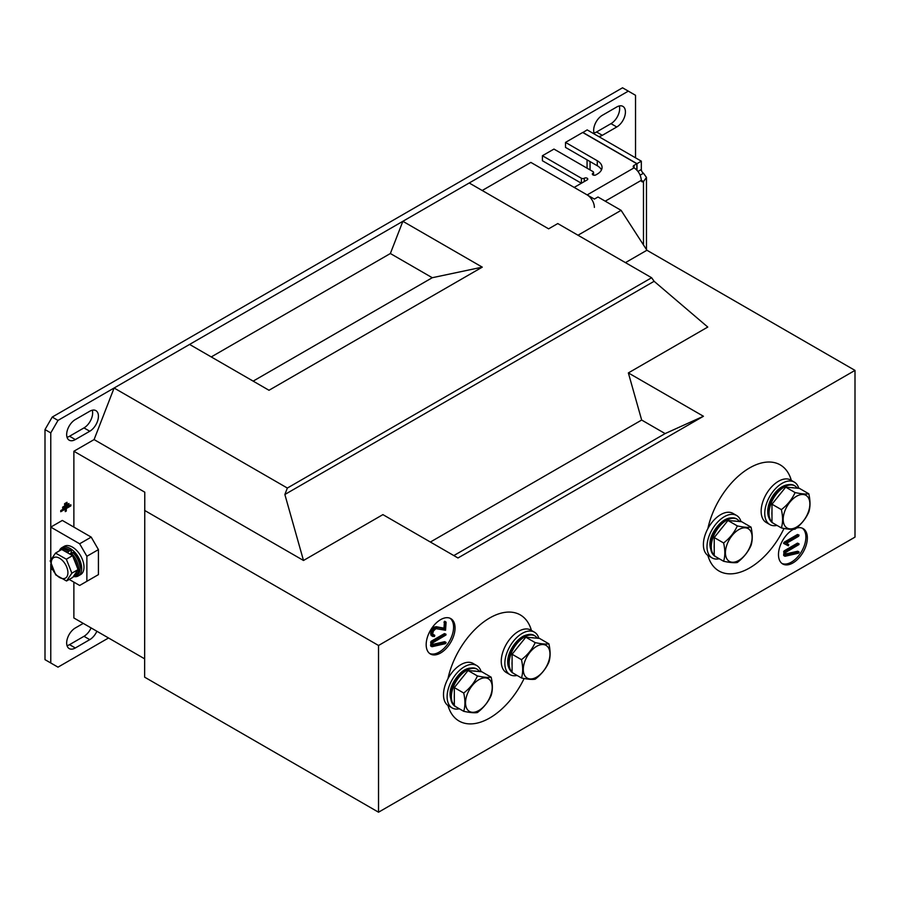 <?xml version="1.0" encoding="UTF-8"?>
<svg xmlns="http://www.w3.org/2000/svg" width="900" height="900" viewBox="0 0 900 900"><rect width="100%" height="100%" fill="white"/><g stroke="black" fill="none" stroke-linecap="round" stroke-linejoin="round"><path stroke-width="1.35" d="M531.416 630.439A61.256 35.37 120 0 0 520.335 614.936A61.256 35.37 120 0 0 489.701 617.974A61.256 35.37 120 0 0 447.975 678.656M447.975 705.499A61.256 35.37 120 0 0 459.079 721.035A61.256 35.37 120 0 0 489.701 718.009A61.256 35.37 120 0 0 524.115 678.499M791.314 480.386A61.256 35.37 120 0 0 780.232 464.884A61.256 35.37 120 0 0 749.599 467.921A61.256 35.37 120 0 0 707.873 528.615M707.873 555.446A61.256 35.37 120 0 0 718.965 570.994A61.256 35.37 120 0 0 749.599 567.956A61.256 35.37 120 0 0 784.012 528.446M440.618 652.984A20.419 11.79 120 0 0 453.994 634.871A20.419 11.79 120 0 0 450.697 618.559A20.419 11.79 120 0 0 440.618 619.639A20.419 11.79 120 0 0 427.309 637.515A20.419 11.79 120 0 0 430.279 653.918A20.419 11.79 120 0 0 440.618 652.984M429.593 653.445A20.385 11.768 120 0 0 439.166 652.117A20.385 11.768 120 0 0 452.317 634.702A20.385 11.768 120 0 0 449.944 618.199M793.44 529.324A20.419 11.79 120 0 0 792.911 529.605A20.419 11.79 120 0 0 779.614 547.493A20.419 11.79 120 0 0 782.584 563.895A20.419 11.79 120 0 0 792.911 562.95A20.419 11.79 120 0 0 806.288 544.849A20.419 11.79 120 0 0 803.002 528.525A20.419 11.79 120 0 0 796.376 528.097M781.898 563.411A20.385 11.768 120 0 0 791.471 562.095A20.385 11.768 120 0 0 804.623 544.669A20.385 11.768 120 0 0 802.238 528.165M144.63 658.822L73.879 617.974L73.879 582.131M73.879 527.108L73.879 451.249L144.776 492.176L144.63 677.16L378.529 812.205L855 537.109L855 370.395L646.909 250.245L621.101 210.341L597.994 196.999L594.383 199.08L530.854 162.405L482.209 190.496M94.095 439.582L303.491 560.475L284.861 494.494L287.359 488.048L114.097 388.012L94.095 439.582L73.879 451.249M114.097 388.012L189.596 344.43L268.999 390.274L482.276 267.142L402.863 221.299L390.364 253.519L211.252 356.929M402.863 221.299L469.204 182.993L548.618 228.836L557.775 223.56L651.623 277.74L654.12 281.295L707.771 327.06L628.357 372.915L641.666 420.041L430.369 542.036M855 370.395L378.529 645.48L144.63 510.435M625.455 262.631L646.909 250.245M641.666 420.041L665.123 433.586L703.44 416.261L628.357 372.915M703.44 416.261L457.976 557.977L382.905 514.62L303.491 560.475M378.529 645.48L378.529 812.205M284.861 494.494L654.12 281.295M287.359 488.048L651.623 277.74M390.364 253.519L432.259 277.718L253.148 381.127M432.259 277.718L482.276 267.142M665.123 433.586L453.825 555.57M577.991 235.226L621.101 210.341M784.08 542.261L797.49 534.488L799.043 535.084L798.649 536.265L786.544 543.285L788.749 544.567L788.366 545.805L783.72 543.465L784.08 542.261L785.227 542.925L798.649 535.151L797.49 534.488M784.789 556.054L783.619 555.233L784.125 550.868L797.445 543.15L798.986 543.757L798.986 544.545L785.734 552.398L785.745 554.884L798.75 551.925L797.591 551.25L785.734 553.95M783.979 555.592L784.778 555.908L784.766 552.42L783.607 551.745M446.085 622.327L445.545 630.27L435.971 628.65L433.451 630.956L432.72 633.611L433.395 635.141L434.801 635.332L434.396 636.548L432.326 636.143L431.752 634.298L432.754 630.653L435.285 627.784L437.377 627.367L445.129 628.819L445.601 622.012L444.442 621.349L443.97 628.155L436.23 626.704L434.126 627.12L431.606 629.989L430.594 633.623L431.168 635.479L432.697 636.446L431.168 635.479M432.945 634.635L434.801 635.332M431.764 646.504L430.594 645.683L431.1 641.317L444.42 633.6L445.961 634.196L445.961 634.995L432.709 642.836L432.72 645.322L445.725 642.364L444.577 641.7L432.72 644.389M430.954 646.031L431.752 646.346L431.741 642.859L430.594 642.195M784.766 552.42L785.273 551.543L784.125 550.868M785.273 551.543L798.592 543.825L797.445 543.15M785.126 556.256L798.446 553.219L799.121 552.251M784.867 544.129L783.574 543.15M784.721 543.825L785.227 542.925M431.741 642.859L432.259 641.981L431.1 641.317M432.259 641.981L445.579 634.264L444.42 633.6M432.113 646.695L445.421 643.669L446.096 642.701M445.118 622.89L443.97 622.215M445.129 628.819L443.97 628.155M437.377 627.367L436.23 626.704M435.285 627.784L434.126 627.12M432.754 630.653L431.606 629.989M431.752 634.298L430.594 633.623M434.723 635.288L433.642 634.669M635.535 157.826L635.535 95.299L622.541 87.795L52.223 417.071L45 429.57L45 659.655L50.771 662.985L50.771 564.019L50.771 568.789L52.796 569.959M69.221 579.442L79.65 585.461L98.426 574.627L98.426 549.619L91.204 537.109L62.325 520.436L50.771 527.108L50.771 559.553L50.771 432.911L45 429.57M86.873 581.288L86.873 556.279L98.426 549.619M86.873 556.279L79.65 543.78L91.204 537.109M79.65 543.78L50.771 527.108M67.028 645.671A12.251 7.076 120 0 0 69.547 644.648L83.981 636.311A12.251 7.076 120 0 0 91.091 627.919M67.028 437.265A12.251 7.076 120 0 0 69.547 436.241L83.981 427.905A12.251 7.076 120 0 0 92.272 410.22M594.034 132.998A12.251 7.076 120 0 0 596.554 131.985L610.988 123.649A12.251 7.076 120 0 0 619.279 105.953M50.771 662.985L57.994 667.159L108.529 637.976M52.223 417.071L57.994 420.401L50.771 432.911M628.312 91.136L57.994 420.401M64.586 504.844L67.005 503.449L67.005 502.29L64.586 503.685L64.586 504.844M68.929 504.675L68.929 503.505L62.663 507.127L62.663 508.298L68.929 504.675L68.636 503.674M65.284 511.616L66.296 511.031L66.296 508.522L70.852 505.901L70.852 504.731L60.739 510.57L60.739 511.74L65.284 509.108L65.284 511.616M598.59 136.496A12.251 7.076 120 0 0 602.325 135.315L616.77 126.979A12.251 7.076 120 0 0 624.769 116.179A12.251 7.076 120 0 0 622.89 106.369A12.251 7.076 120 0 0 616.77 106.976L602.325 115.312A12.251 7.076 120 0 0 594.506 134.134M89.764 431.246A12.251 7.076 120 0 0 97.763 420.446A12.251 7.076 120 0 0 95.884 410.625A12.251 7.076 120 0 0 89.764 411.233L75.319 419.569A12.251 7.076 120 0 0 67.32 430.369A12.251 7.076 120 0 0 69.199 440.19A12.251 7.076 120 0 0 75.319 439.582L89.764 431.246L83.981 427.905M83.261 623.385L75.319 627.975A12.251 7.076 120 0 0 67.32 638.775A12.251 7.076 120 0 0 69.199 648.585A12.251 7.076 120 0 0 75.319 647.977L89.764 639.641A12.251 7.076 120 0 0 96.874 631.249M65.284 511.279L66.296 511.031M60.739 511.402L65.284 509.108M66.015 510.863L66.015 508.365L70.56 505.733L70.56 504.9M62.663 507.96L68.636 504.506M64.586 504.517L67.005 503.449M66.712 503.291L66.712 502.459M601.47 169.909A16.335 9.428 0 0 0 597.274 165.746L565.504 147.398L565.504 142.403L597.274 160.74A16.335 9.428 180 0 1 602.055 167.411A16.335 9.428 180 0 1 597.274 174.083L595.834 174.915A2.047 1.181 180 0 1 592.942 174.915A2.047 1.181 180 0 1 592.346 174.083A2.047 1.181 180 0 1 592.942 173.239A2.047 1.181 0 0 0 593.539 172.406A2.047 1.181 0 0 0 592.942 171.574L553.961 149.074L542.408 155.734L581.389 178.245A2.047 1.181 0 0 0 584.28 178.245A2.047 1.181 180 0 1 586.508 177.986A2.047 1.181 180 0 1 587.768 179.078A2.047 1.181 180 0 1 587.171 179.91L574.166 187.414L587.171 194.917A10.215 5.895 60 0 1 594.383 207.416M582.829 132.559L587.171 129.892L641.329 161.167L641.329 169.504A3.06 1.766 -120 0 0 643.477 173.239L646.47 177.424L643.477 181.575A3.06 1.766 -60 0 1 641.947 181.732A3.06 1.766 -60 0 1 641.306 180.326C640.845 175.039 638.438 170.876 634.095 167.828A3.06 1.766 180 0 1 633.206 166.579A3.06 1.766 180 0 1 634.106 165.33L636.851 163.744L582.694 132.48L565.504 142.403M594.383 164.07L594.383 164.07A3.06 1.766 60 0 1 594.383 164.07L590.051 161.572L590.051 169.909M641.329 161.167L636.998 163.665L636.998 170.224M636.998 163.665L582.829 132.401M581.389 178.245L581.389 183.251L542.408 160.74L542.408 155.734M636.008 169.234L636.851 168.75L636.851 163.744M798.773 488.317A24.503 14.141 120 0 0 794.34 482.13A24.503 14.141 120 0 0 782.089 483.345A24.503 14.141 120 0 0 766.08 504.934A24.503 14.141 120 0 0 769.837 524.576A24.503 14.141 120 0 0 777.015 525.409M794.34 482.13L790.729 480.049A24.503 14.141 120 0 0 778.477 481.264A24.503 14.141 120 0 0 762.469 502.853A24.503 14.141 120 0 0 766.226 522.484L769.837 524.576M741.015 521.663A24.503 14.141 120 0 0 736.582 515.475A24.503 14.141 120 0 0 724.331 516.69A24.503 14.141 120 0 0 708.322 538.279A24.503 14.141 120 0 0 712.08 557.91A24.503 14.141 120 0 0 719.269 558.754M736.582 515.475L732.971 513.394A24.503 14.141 120 0 0 720.72 514.609A24.503 14.141 120 0 0 704.711 536.197A24.503 14.141 120 0 0 708.469 555.829L712.08 557.91M538.875 638.359A24.503 14.141 120 0 0 534.442 632.183A24.503 14.141 120 0 0 522.191 633.386A24.503 14.141 120 0 0 506.183 654.986A24.503 14.141 120 0 0 509.94 674.617A24.503 14.141 120 0 0 517.129 675.461M534.442 632.183L530.831 630.09A24.503 14.141 120 0 0 518.58 631.305A24.503 14.141 120 0 0 502.571 652.905A24.503 14.141 120 0 0 506.329 672.536L509.94 674.617M481.118 671.704A24.503 14.141 120 0 0 476.685 665.528A24.503 14.141 120 0 0 464.434 666.731A24.503 14.141 120 0 0 448.436 688.331A24.503 14.141 120 0 0 452.183 707.962A24.503 14.141 120 0 0 459.371 708.795M476.685 665.528L473.085 663.435A24.503 14.141 120 0 0 460.834 664.65A24.503 14.141 120 0 0 444.825 686.239A24.503 14.141 120 0 0 448.582 705.881L452.183 707.962M74.329 576.641A16.335 9.428 -120 0 0 77.332 576.371A16.335 9.428 -120 0 0 78.289 575.933A16.335 9.428 -120 0 0 78.739 557.865A16.335 9.428 -120 0 0 62.921 547.2A16.335 9.428 -120 0 0 61.954 547.639A16.335 9.428 -120 0 0 59.366 550.71M78.289 575.933L80.606 574.594A16.335 9.428 -120 0 0 81.045 556.538A16.335 9.428 -120 0 0 65.227 545.873A16.335 9.428 -120 0 0 64.26 546.3L61.954 547.639M72.754 552.42L73.541 552.949L70.931 552.904A15.109 8.719 60 0 1 75.51 576.124L76.961 575.291A15.109 8.719 -120 0 0 72.754 552.42M68.805 551.227L70.627 550.654A15.109 8.719 -120 0 0 61.841 549.113L60.401 549.945A15.109 8.719 60 0 1 68.805 551.227L67.68 552.87M71.426 551.137L70.627 550.654L71.426 551.137L71.168 552.847M70.481 554.456A14.085 8.134 -120 0 0 69.907 553.916L69.874 554.108M69.907 553.916L70.931 552.904M796.523 527.085A18.866 10.89 -60 0 1 783.191 519.39A18.866 10.89 -60 0 1 796.523 496.282A18.866 10.89 -60 0 1 809.865 503.989A18.866 10.89 -60 0 1 796.523 527.085M781.369 509.625C787.534 504.889 792.101 499.196 795.082 492.559L785.7 487.147L771.975 504.214L771.975 522.495L781.369 527.918C782.977 522.731 782.977 516.634 781.369 509.625L771.975 504.214M795.082 492.559C801.248 493.897 805.826 494.314 808.796 493.785C810.405 500.794 810.405 506.891 808.796 512.077C805.849 518.681 801.27 524.374 795.082 529.144C792.124 529.661 787.556 529.256 781.369 527.918M808.796 493.785L799.414 488.374L785.7 487.147M738.765 560.43A18.866 10.89 -60 0 1 725.434 552.735A18.866 10.89 -60 0 1 738.765 529.627A18.866 10.89 -60 0 1 752.107 537.334A18.866 10.89 -60 0 1 738.765 560.43M723.611 542.97C729.776 538.222 734.355 532.541 737.325 525.904L727.942 520.493L714.229 537.559L714.229 555.84L723.611 561.262C725.22 556.076 725.22 549.979 723.611 542.97L714.229 537.559M737.325 525.904C743.501 527.243 748.069 527.659 751.039 527.13C752.648 534.139 752.648 540.236 751.039 545.423C748.091 552.026 743.524 557.707 737.325 562.489C734.377 563.006 729.799 562.601 723.611 561.262M751.039 527.13L741.656 521.719L727.942 520.493M536.636 677.137A18.866 10.89 -60 0 1 523.294 669.431A18.866 10.89 -60 0 1 536.636 646.335A18.866 10.89 -60 0 1 549.967 654.03A18.866 10.89 -60 0 1 536.636 677.137M521.471 659.678C527.636 654.93 532.215 649.249 535.185 642.611L525.803 637.189L512.089 654.255L512.089 672.548L521.471 677.97C523.08 672.784 523.08 666.686 521.471 659.678L512.089 654.255M535.185 642.611C541.361 643.95 545.929 644.355 548.899 643.837C550.507 650.846 550.507 656.944 548.899 662.13C545.951 668.734 541.384 674.415 535.185 679.185C532.238 679.714 527.659 679.309 521.471 677.97M548.899 643.837L539.516 638.415L525.803 637.189M478.879 710.482A18.866 10.89 -60 0 1 465.536 702.776A18.866 10.89 -60 0 1 478.879 679.68A18.866 10.89 -60 0 1 492.21 687.375A18.866 10.89 -60 0 1 478.879 710.482M463.714 693.023C469.89 688.275 474.457 682.582 477.439 675.956L468.045 670.534L454.331 687.6L454.331 705.893L463.714 711.304C465.322 706.129 465.322 700.031 463.714 693.023L454.331 687.6M477.439 675.956C483.604 677.295 488.171 677.7 491.152 677.183C492.761 684.191 492.761 690.289 491.152 695.475C488.194 702.067 483.626 707.76 477.439 712.53C474.48 713.059 469.912 712.643 463.714 711.304M491.152 677.183L481.77 671.76L468.045 670.534M63.821 578.61A11.79 6.806 60 0 1 52.402 568.62A11.79 6.806 60 0 1 55.339 557.134A11.79 6.806 60 0 1 66.758 567.124A11.79 6.806 60 0 1 63.821 578.61M50.186 560.903L55.519 553.084L61.729 549.495L72.562 555.626L78.075 569.587L72.742 577.406L66.532 580.995L55.699 574.864L50.186 560.903M55.519 553.084L66.352 559.215L71.865 573.176L78.075 569.587M71.865 573.176L66.532 580.995M66.352 559.215L72.562 555.626M83.981 636.311L89.764 639.641M69.547 644.648L75.319 647.977M69.547 436.241L75.319 439.582M610.988 123.649L616.77 126.979M596.554 131.985L602.325 135.315M587.171 194.917L634.095 167.828L634.106 165.33M637.999 171.428L641.329 169.504M640.159 175.162L643.477 173.239M605.216 201.172L641.306 180.326L643.477 181.575L643.477 244.946M584.28 181.575L584.28 178.245M597.274 165.746L597.274 160.74M592.942 174.915L592.942 173.239M771.975 522.101A21.544 12.443 -60 0 1 772.065 501.086A21.544 12.443 -60 0 1 789.469 485.066A21.544 12.443 -60 0 1 795.026 485.944L797.591 488.205M793.778 487.868A19.496 11.261 120 0 0 791.336 487.654M794.655 485.752A21.544 12.443 120 0 0 794.295 485.527A21.544 12.443 120 0 0 788.749 484.65A21.544 12.443 120 0 0 770.996 501.412A21.544 12.443 120 0 0 771.975 522.315M780.053 494.156A19.496 11.261 120 0 0 777.611 497.194M771.975 511.729A19.496 11.261 120 0 0 771.975 514.98M736.898 519.086A21.544 12.443 120 0 0 736.549 518.873A21.544 12.443 120 0 0 716.67 528.683A21.544 12.443 120 0 0 714.229 555.66M714.229 555.446A21.544 12.443 -60 0 1 717.39 529.11A21.544 12.443 -60 0 1 737.269 519.289L736.549 518.873C729.596 516.049 722.7 519.21 715.849 528.356C708.232 539.077 707.951 548.347 715.005 556.189M736.02 521.212A19.496 11.261 120 0 0 733.579 520.999M722.306 527.501A19.496 11.261 120 0 0 719.865 530.539M714.229 545.074A19.496 11.261 120 0 0 714.229 548.325M534.757 635.794A21.544 12.443 120 0 0 534.409 635.58A21.544 12.443 120 0 0 524.554 636.143A21.544 12.443 120 0 0 509.996 654.289A21.544 12.443 120 0 0 512.089 672.367M512.089 672.154A21.544 12.443 -60 0 1 510.975 653.962A21.544 12.443 -60 0 1 525.274 636.559A21.544 12.443 -60 0 1 535.129 635.996L534.409 635.58C531.934 633.847 528.311 633.994 523.541 636.041C511.83 642.375 500.884 663.84 512.865 672.885M533.88 637.92A19.496 11.261 120 0 0 531.439 637.695M520.166 644.209A19.496 11.261 120 0 0 517.725 647.246M512.089 661.77A19.496 11.261 120 0 0 512.089 665.033M477.011 669.139A21.544 12.443 120 0 0 476.651 668.925A21.544 12.443 120 0 0 457.616 677.565A21.544 12.443 120 0 0 454.331 705.712M454.331 705.499A21.544 12.443 -60 0 1 458.348 677.981A21.544 12.443 -60 0 1 477.371 669.341L476.651 668.925C469.44 666.383 462.814 669.173 456.772 677.284C448.425 688.298 447.874 697.95 455.108 706.23M476.123 671.254A19.496 11.261 120 0 0 473.681 671.04M462.409 677.554A19.496 11.261 120 0 0 459.968 680.591M454.331 695.115A19.496 11.261 120 0 0 454.331 698.377M67.77 552.274A14.085 8.134 -120 0 0 63.799 550.676M73.766 575.91A14.085 8.134 -120 0 0 77.051 571.084M77.017 566.91A14.085 8.134 -120 0 0 73.62 558.304M783.754 555.581L784.901 556.245M797.839 551.273L798.986 551.947M430.729 646.02L431.887 646.684M444.814 641.722L445.973 642.386M444.803 621.315L445.95 621.99M433.598 634.646L434.756 635.31M646.47 249.57L646.47 177.424M593.539 175.151L593.539 172.406M587.059 168.188L587.059 159.851M795.026 485.944L794.295 485.527C777.409 478.699 758.475 511.819 772.762 522.844M739.845 521.55L737.269 519.289M537.705 638.258L535.129 635.996M479.947 671.602L477.371 669.341M76.961 575.291C82.328 569.475 81.146 561.881 73.418 552.533M60.401 549.945L59.029 551.059M73.103 576.889L75.51 576.124M61.841 549.113C63.349 547.538 66.487 548.066 71.269 550.699"/></g></svg>
